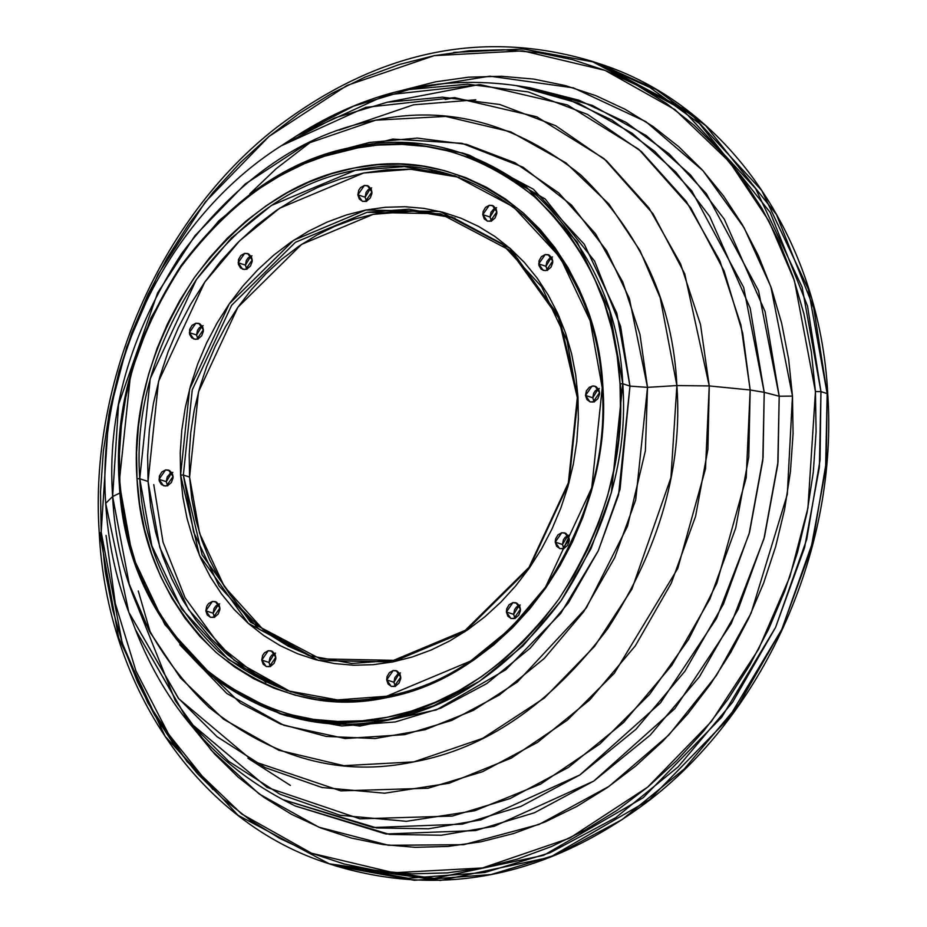 <?xml version="1.0" encoding="UTF-8"?>
<svg xmlns="http://www.w3.org/2000/svg" width="927" height="927" viewBox="0 0 927 927"><rect width="100%" height="100%" fill="white"/><g stroke="black" fill="none" stroke-linecap="round" stroke-linejoin="round"><path stroke-width="1.39" d="M827.174 393.616L826.27 461.994L812.944 541.426L781.843 629.317L727.996 719.155L649.387 799.781L549.908 857.336L440.406 880.453L335.458 865.841L414.427 880.302L490.974 874.567L556.177 854.821L621.982 819.677L684.311 768.935L738.796 704.335L781.728 629.56L810.824 549.537L825.586 469.421L827.174 393.616L820.951 391.588L815.447 391.576L807.927 508.112L789.908 576.664L758.506 649.317L711.322 721.635L647.672 787.127L569.618 838.17L482.446 867.962L393.79 872.747L311.542 853.222L241.669 813.987L187.08 761.681L147.868 702.909L122.213 642.944L101.182 532.028L99.826 533.384L99.247 532.944C106.929 688.831 200.406 823.582 329.236 863.802L434.184 878.414L543.685 855.308L643.164 797.741L721.774 717.127L775.621 627.289L806.722 539.387L820.047 459.966L820.951 391.588L819.364 467.382L804.601 547.498L775.505 627.521L732.573 702.295L678.089 766.896L615.76 817.649L549.954 852.782L484.751 872.527L408.204 878.263L329.236 863.802L238.1 815.331L165.18 736.42L118.644 637.834L99.826 533.384L101.182 532.028L105.261 571.507L112.746 609.92L123.558 646.907L137.602 682.11L154.716 715.192L174.774 745.841L197.555 773.755L222.839 798.657L250.406 820.314L279.966 838.529L311.24 853.107L343.94 863.918L377.729 870.859L412.306 873.86L447.324 872.886L482.446 867.962L517.336 859.12L551.658 846.455L585.076 830.082L617.278 810.163L647.95 786.896L676.791 760.499L703.535 731.218L727.915 699.34L749.7 665.18L768.668 629.062L784.659 591.333L797.498 552.353L807.081 512.504L813.303 472.167L816.096 431.727L815.447 391.576L811.368 352.109L803.883 313.697L793.072 276.709L779.028 241.495L761.913 208.413L741.855 177.764L719.074 149.861L693.79 124.96L666.223 103.291L636.664 85.087L605.389 70.51L572.689 59.699L538.9 52.758L504.323 49.757L469.305 50.73L434.184 55.655L399.294 64.496L364.971 77.161L331.553 93.523L299.351 113.442L268.679 136.709L239.838 163.117L213.094 192.399L188.714 224.264L166.941 258.424L147.961 294.543L131.97 332.283L119.131 371.252L109.548 411.101L103.326 451.449L100.533 491.878L101.182 532.028L108.702 415.493L126.721 346.953L158.123 274.288L205.307 201.97L268.957 136.478L347.011 85.435L434.184 55.655L522.84 50.858L605.088 70.382L674.96 109.629L729.549 161.935L768.761 220.707L794.416 280.672L815.447 391.576L820.951 391.588L827.174 393.616L808.356 289.166L761.82 190.58L688.9 111.669L597.764 63.198L656.177 89.525L705.748 125.69L776.467 214.566L813.744 308.031L827.174 393.616M529.896 87.729L578.958 100.209L626.049 122.364L669.132 153.894L706.374 193.697L758.518 290.696L779.201 396.235L778.031 461.947L763.964 538.772L731.241 623.581L674.856 708.634L593.732 781.113L494.126 826.316L441.426 835.239L389.479 834.404L295.18 805.957L385.864 833.987L475.586 830.569L534.462 812.736L593.894 780.997L650.175 735.169L699.387 676.837L738.159 609.306L764.439 537.034L777.765 464.682L779.201 396.235L792.469 396.096L788.645 359.166L781.646 323.222L771.531 288.621L758.39 255.678L742.365 224.716L723.605 196.049L702.295 169.931L678.634 146.628L652.851 126.362L625.192 109.328L595.922 95.69L565.331 85.574L533.709 79.085L501.356 76.269L468.598 77.184L435.736 81.796L402.33 90.301L489.815 76.165L573.442 87.868L645.876 121.657L703.002 170.719L744.114 227.752L770.87 286.744L792.469 396.096L779.201 396.235L765.053 311.507L724.335 219.27L690.453 174.879L646.362 135.666L592.307 105.377L529.896 87.729L516.362 85.62L565.146 98.019L611.959 120.046L654.786 151.391L691.809 190.962L743.663 287.405L764.219 392.33L750.175 389.989L746.2 477.764L716.849 583.222L688.599 639.387L649.665 694.242L599.92 743.929L540.65 784.08L474.751 810.743L406.374 821.31L340.093 815.262L279.989 794.242L228.842 761.426L187.914 720.696L135.458 629.653L188.366 721.252L267.15 787.475L359.931 818.831L452.33 816.061L510.093 798.564L568.39 767.429L623.604 722.481L671.878 665.25L709.92 599.004L735.69 528.112L748.761 457.138L750.175 389.989L709.248 385.933L676.884 385.562L670.939 477.614L631.89 589.166L594.624 646.293L544.346 698.031L482.677 738.356L413.813 761.878L343.79 765.667L278.807 750.244L223.616 719.248L180.487 677.927L149.514 631.496L129.247 584.126L112.63 496.513L105.701 503.338L112.63 496.513C116.524 578.587 148.563 648.796 208.737 707.139C273.523 758.889 341.878 777.139 413.813 761.878C485.887 748.819 550.522 704.427 607.73 628.68C659.665 548.297 682.712 467.254 676.884 385.562L647.509 387.359L629.966 386.107L620.58 326.339L594.555 261.055L545.169 198.992L469.757 155.354L533.396 189.212L584.323 244.311L616.814 313.164L629.966 386.107L622.793 383.755L620.036 383.755C625.204 456.177 604.775 528.008 558.738 599.259C508.031 666.409 450.731 705.76 386.849 717.336C323.083 730.858 262.492 714.682 205.064 668.807C151.727 617.092 123.326 554.856 119.873 482.11L119.201 482.782C122.677 556.038 151.275 618.691 204.971 670.766C262.793 716.953 323.801 733.245 388.007 719.619C452.33 707.973 510.012 668.344 561.067 600.742C607.417 529.004 627.996 456.675 622.793 383.755L611.368 492.643L591.055 548.529L561.067 600.742L523.013 645.852L479.491 681.287L433.535 705.829L388.007 719.619L334.554 723.628L279.409 713.523L215.759 679.676L164.832 624.566L132.341 555.725L119.201 482.782L130.614 373.894L150.927 318.019L180.916 265.794L218.969 220.684L262.492 185.249L308.448 160.707L353.975 146.918L407.44 142.909L462.573 153.013L526.223 186.86L577.15 241.97L609.642 310.812L622.793 383.755L629.966 386.107L647.509 387.359L635.702 499.943L614.694 557.718L583.686 611.716L544.346 658.367L499.34 695.007L451.82 720.383L404.74 734.636L345.134 738.529L283.882 725.331L226.791 693.454L179.78 644.705L240.441 703.211L280.603 724.08L326.13 736.409L375.134 738.529L425.087 729.723L473.303 710.383L517.324 682.052L586.385 607.799L627.544 526.154L645.389 450.731L647.509 387.359L676.884 385.562C672.99 303.488 640.951 233.28 580.765 174.936C515.991 123.175 447.637 104.925 375.69 120.186C303.627 133.245 238.992 177.648 181.785 253.384C129.85 333.778 106.802 414.809 112.63 496.513L119.965 493.002L112.63 496.513L118.575 404.45L157.613 292.909L194.89 235.782L245.168 184.044L306.837 143.72L375.69 120.186L445.725 116.408L510.707 131.831L565.899 162.828L609.016 204.149L640.001 250.58L660.256 297.938L676.884 385.562L709.248 385.933L707.915 449.34L695.574 516.362L671.229 583.303L635.319 645.852L589.734 699.885L537.602 742.342L482.55 771.727L428.007 788.251L340.765 790.87L253.141 761.264L178.76 698.726L128.795 612.237L178.332 698.205L216.976 736.664L265.273 767.649L322.028 787.51L384.612 793.211L449.178 783.222L511.403 758.054L567.37 720.14L614.334 673.234L677.788 568.402L705.493 468.819L709.248 385.933L750.175 389.989L740.916 324.937L719.804 260.684L686.293 201.449L641.357 151.518L587.475 114.38L528.263 91.924L467.648 84.172L409.166 89.537L353.326 106.246L296.872 135.69L386.246 94.994L480.36 84.647L567.475 104.948L638.773 149.282L690.685 207.741L724.184 271.159L742.689 333.094L750.175 389.989L764.219 392.33L762.805 460.383L749.549 532.318L723.419 604.161L684.868 671.299L635.945 729.294L579.989 774.868L520.904 806.409L462.364 824.138L373.164 827.533L283.013 799.677L376.768 827.962L428.413 828.784L480.8 819.908L579.838 774.972L660.476 702.909L716.548 618.355L749.074 534.033L763.06 457.66L764.219 392.33L779.201 396.235L764.219 392.33L750.163 308.088L709.676 216.385L675.992 172.26L632.156 133.279L578.413 103.164L516.362 85.62C439.537 74.728 366.374 91.425 296.872 135.69L281.217 145.817L334.52 118.007L387.254 102.237L442.48 97.173L499.711 104.484L555.621 125.69L606.49 160.765L648.935 207.903L680.569 263.836L700.499 324.508L709.248 385.933L684.705 273.732L653.072 213.847L604.056 158.644L536.733 116.779L454.473 97.613L365.609 107.393L281.217 145.817C167.868 217.439 96.107 364.821 105.701 503.338C107.984 541.461 115.678 577.764 128.795 612.237L105.701 503.338M479.12 84.577L386.93 102.294M621.009 392.689L620.348 383.755L621.009 392.689M602.237 387.799C599.039 320.522 572.782 262.978 523.454 215.168C470.36 172.746 414.334 157.787 355.365 170.29C296.304 180.997 243.314 217.381 196.431 279.467C153.87 345.354 134.971 411.773 139.757 478.738L136.999 478.738C132.19 411.275 151.217 344.369 194.102 277.984C241.333 215.446 294.705 178.784 354.218 168.007C413.616 155.412 470.059 170.475 523.546 213.21C573.234 261.379 599.688 319.351 602.909 387.127L602.237 387.799L591.75 487.787L545.551 587.069L510.603 628.494L470.638 661.044L386.617 696.247L337.521 699.92L286.883 690.65L228.436 659.561L181.669 608.958L151.819 545.725L139.757 478.738L150.232 378.749L196.431 279.467L231.379 238.042L271.344 205.493L355.365 170.29L404.462 166.617L455.099 175.887L513.546 206.976L560.325 257.579L590.163 320.812L602.237 387.799L602.909 387.127L603.326 413.315L601.507 439.688L597.452 466.003L591.194 491.994L582.816 517.417L572.399 542.028L560.012 565.586L545.806 587.869L529.908 608.657L512.469 627.764L493.651 644.983L473.639 660.163L452.643 673.153L430.835 683.825L408.448 692.087L385.69 697.857L362.781 701.067L339.942 701.704L317.393 699.746L295.354 695.215L274.021 688.17L253.616 678.657L234.334 666.78L216.362 652.654L199.861 636.409L185.006 618.205L171.924 598.216L160.753 576.629L151.599 553.662L144.554 529.537L139.664 504.485L136.999 478.738L136.582 452.55L138.413 426.177L142.468 399.861L148.714 373.871L157.092 348.448L167.52 323.836L179.896 300.267L194.102 277.984L210 257.196L227.451 238.1L246.258 220.881L266.269 205.701L287.266 192.712L309.073 182.028L331.46 173.766L354.218 168.007L377.127 164.786L399.966 164.16L422.515 166.118L444.566 170.638L465.887 177.694L486.293 187.208L505.574 199.085L523.546 213.21L540.047 229.456L554.902 247.66L567.984 267.648L579.155 289.224L588.309 312.19L595.366 336.316L600.244 361.379L602.909 387.127C607.73 454.578 588.691 521.495 545.806 587.869C498.575 650.406 445.203 687.069 385.69 697.857C326.292 710.453 269.85 695.389 216.362 652.654C166.675 604.474 140.22 546.513 136.999 478.738L139.757 478.738L148.053 481.449L139.757 478.738C142.943 546.015 169.201 603.558 218.529 651.368C271.623 693.79 327.648 708.749 386.617 696.247C445.69 685.54 498.668 649.155 545.551 587.069C588.124 521.183 607.011 454.763 602.237 387.799M577.312 397.59L558.575 317.845L510.198 250.522L440.464 213.778L367.022 212.306L295.446 242.283L231.623 305.307L192.271 389.873L183.349 475.053L180.591 475.053L189.606 389.131L229.293 303.824L293.674 240.267L365.864 210.012L439.943 211.495L510.29 248.575L559.097 316.478L577.985 396.907L577.312 397.59L568.378 482.77L529.027 567.336L465.215 630.348L393.639 660.337L351.82 663.465L308.679 655.563L258.888 629.085L219.05 585.98L193.627 532.121L183.349 475.053L192.271 389.873L231.623 305.307L295.446 242.283L367.022 212.306L408.83 209.166L451.97 217.069L501.762 243.558L541.6 286.663L567.023 340.522L577.312 397.59L577.985 396.907L578.344 419.247L576.791 441.75L573.326 464.184L567.996 486.362L560.847 508.042L551.959 529.039L541.403 549.132L529.282 568.135L515.713 585.864L500.847 602.156L484.798 616.849L467.729 629.792L449.815 640.87L431.217 649.978L412.121 657.023L392.712 661.948L373.175 664.682L353.697 665.227L334.462 663.558L315.655 659.7L297.463 653.686L280.058 645.574L263.616 635.435L248.285 623.384L234.207 609.537L221.541 594.01L210.383 576.953L200.858 558.552L193.048 538.958L187.034 518.378L182.862 497.011L180.591 475.053L180.232 452.712L181.796 430.221L185.249 407.776L190.58 385.609L197.729 363.917L206.617 342.92L217.185 322.828L229.293 303.824L242.862 286.095L257.741 269.803L273.789 255.11L290.846 242.167L308.761 231.09L327.358 221.982L346.455 214.937L365.864 210.012L385.4 207.277L404.89 206.733L424.126 208.401L442.921 212.26L461.113 218.274L478.517 226.397L494.96 236.524L510.29 248.575L524.369 262.434L537.046 277.961L548.193 295.006L557.718 313.407L565.528 333.002L571.553 353.581L575.713 374.948L577.985 396.907L568.981 482.828L529.282 568.135L464.914 631.704L392.712 661.948L318.633 660.464L248.285 623.384L199.49 555.482L180.591 475.053L183.349 475.053L189.571 477.081L183.349 475.053L202.074 554.798L250.452 622.11L320.197 658.865L393.639 660.337L465.215 630.348L529.027 567.336L568.378 482.77L577.312 397.59M322.434 156.733L392.828 139.073L461.994 143.314L523.013 167.184L571.6 205.145L606.652 250.754L629.387 298.54L647.509 387.359L639.954 334.334L622.747 281.959L595.447 233.674L558.807 192.978L514.891 162.712L466.629 144.403L417.231 138.088L369.56 142.457L341.53 149.722M585.516 395.423L592.075 386.061L595.099 386.235L599.572 392.666L599.526 394.253L597.845 398.714L594.381 401.611L590.29 401.959L586.965 399.63L585.516 395.423L586.443 390.754L589.421 387.196L593.454 385.945L596.049 386.64L598.854 389.711L599.572 392.666L593.013 402.04L589.989 401.866L585.516 395.423L592.782 397.799L585.516 395.423M598.297 388.726L592.782 397.799L594.23 402.005M261.75 660.082L268.297 650.708L271.333 650.881L275.794 657.313L275.759 658.9L274.079 663.361L270.614 666.258L266.524 666.606L263.198 664.277L261.75 660.082L262.665 655.412L264.473 652.817L268.297 650.708L272.283 651.287L275.076 654.358L275.794 657.313L269.247 666.687L266.223 666.513L261.75 660.082L269.015 662.446L261.75 660.082M274.531 653.373L269.015 662.446L270.452 666.652M205.84 610.812L212.387 601.449L215.423 601.623L219.884 608.054L219.85 609.642L218.169 614.103L214.705 617L210.614 617.347L207.289 615.018L205.84 610.812L206.767 606.142L208.575 603.558L212.387 601.449L216.373 602.029L219.178 605.099L219.884 608.054L213.337 617.417L210.313 617.255L205.84 610.812L213.106 613.187L205.84 610.812M218.621 604.114L213.106 613.187L214.554 617.394M159.015 479.294L165.562 469.931L168.587 470.093L173.059 476.536L173.013 478.112L171.333 482.585L167.868 485.481L165.133 486.015L161.402 484.543L159.235 480.823L159.363 476.13L161.738 472.04L165.562 469.931L169.537 470.51L172.341 473.581L173.059 476.536L166.512 485.899L163.476 485.725L159.015 479.294L166.269 481.669L159.015 479.294M171.796 472.585L166.269 481.669L167.717 485.875M189.317 332.608L195.864 323.233L198.888 323.407L203.361 329.838L203.314 331.426L201.634 335.898L198.169 338.784L195.435 339.328L191.704 337.845L189.537 334.137L189.664 329.444L192.04 325.354L195.864 323.233L199.85 323.813L202.642 326.895L203.361 329.838L196.814 339.212L193.778 339.039L189.317 332.608L196.57 334.983L189.317 332.608M202.098 325.898L196.57 334.983L198.019 339.178M238.146 262.747L244.693 253.384L247.718 253.558L252.19 259.989L252.144 261.576L250.475 266.037L246.999 268.934L244.264 269.467L240.533 267.996L238.378 264.276L238.494 259.583L240.869 255.493L244.693 253.384L248.679 253.963L251.472 257.034L252.19 259.989L245.643 269.351L242.619 269.189L238.146 262.747L245.4 265.122L238.146 262.747M250.927 256.049L245.4 265.122L246.849 269.328M357.857 194.844L364.404 185.47L367.44 185.643L371.901 192.074L371.866 193.662L370.186 198.123L366.721 201.02L362.631 201.368L359.305 199.038L357.857 194.844L358.772 190.162L360.58 187.578L364.404 185.47L368.39 186.049L371.182 189.12L371.901 192.074L365.354 201.449L362.33 201.275L357.857 194.844L365.122 197.208L357.857 194.844M370.638 188.135L365.122 197.208L366.559 201.414M482.782 214.647L489.329 205.284L492.364 205.446L496.826 211.889L496.791 213.465L495.111 217.938L491.634 220.835L487.556 221.171L484.23 218.853L482.782 214.647L483.129 211.483L485.505 207.393L489.329 205.284L493.315 205.852L496.107 208.934L496.826 211.889L490.279 221.252L487.254 221.078L482.782 214.647L490.047 217.022L482.782 214.647M495.563 207.938L490.047 217.022L491.484 221.229M538.691 263.905L545.238 254.543L548.263 254.705L552.735 261.147L552.689 262.735L551.02 267.196L547.544 270.093L544.809 270.626L541.078 269.154L538.923 265.435L539.039 260.742L541.414 256.652L545.238 254.543L549.224 255.122L552.017 258.193L552.735 261.147L546.188 270.51L543.164 270.348L538.691 263.905L545.945 266.281L538.691 263.905M551.472 257.196L545.945 266.281L547.393 270.487M386.675 679.885L393.222 670.522L396.258 670.684L400.719 677.127L400.684 678.703L399.004 683.176L395.528 686.073L391.449 686.409L388.123 684.091L386.675 679.885L387.022 676.722L389.398 672.631L393.222 670.522L397.208 671.102L400 674.172L400.719 677.127L394.172 686.49L391.148 686.316L386.675 679.885L393.94 682.26L386.675 679.885M399.456 673.176L393.94 682.26L395.377 686.467M506.385 611.971L512.932 602.608L515.968 602.77L520.429 609.213L520.395 610.8L518.714 615.261L515.25 618.158L511.159 618.494L507.834 616.177L506.385 611.971L506.745 608.807L509.108 604.717L512.932 602.608L516.918 603.187L519.723 606.258L520.429 609.213L513.882 618.576L510.858 618.413L506.385 611.971L513.651 614.346L506.385 611.971M519.166 605.273L513.651 614.346L515.099 618.552M555.215 542.121L561.762 532.747L564.798 532.921L569.271 539.352L569.224 540.939L567.544 545.412L564.079 548.297L559.989 548.645L556.663 546.327L555.215 542.121L555.574 538.958L557.95 534.867L561.762 532.747L565.748 533.326L568.552 536.409L569.271 539.352L562.712 548.726L559.688 548.552L555.215 542.121L562.48 544.485L555.215 542.121M567.996 535.412L562.48 544.485L563.929 548.691M286.582 715.864L341.727 725.968L395.18 721.971L440.707 708.182L486.663 683.639L530.186 648.193L568.239 603.083L598.228 550.87L618.541 494.983L629.966 386.107L620.024 489.317L598.309 550.708L560.708 613.442L505.806 669.746L436.327 709.931L359.861 726.073L286.582 715.864L279.409 713.523M106.049 535.412L115.296 603.431L135.956 670.974L168.656 734.265L212.793 789.41M475.806 99.803L413.512 104.809L339.143 130.139M455.076 218.123L413.488 211.136L373.245 214.334L301.669 244.322L237.845 307.335L198.494 391.912L189.571 477.081L199.595 533.315L224.299 586.536L263.094 629.526L311.796 656.548L288.181 646.131L271.878 636.096L256.675 624.149L242.723 610.406L230.163 595.018L219.096 578.112L209.653 559.862L201.912 540.453L195.945 520.047L191.819 498.853L189.571 477.081L189.212 454.937L190.753 432.642L194.183 410.394L199.467 388.413L206.547 366.907L215.365 346.095L225.84 326.177L237.845 307.335L251.298 289.757L266.049 273.604L281.959 259.05L298.876 246.211L316.628 235.226L335.064 226.2L353.998 219.212L373.245 214.334L392.608 211.623L411.924 211.078L430.997 212.735L449.63 216.57M459.236 177.3L410.661 169.235L363.662 173.001L279.641 208.204L239.676 240.753L204.728 282.179L158.529 381.46L148.053 481.449L159.768 547.324L188.668 609.699L234.033 660.151L291.043 691.959L263.813 679.897L244.67 668.112L226.825 654.08L210.452 637.961L195.701 619.885L182.723 600.047L171.634 578.622L162.538 555.829L155.539 531.878L150.695 507.011L148.053 481.449L147.636 455.458L149.444 429.271L153.476 403.152L159.676 377.347L167.984 352.109L178.343 327.683L190.626 304.299L204.728 282.179L220.51 261.541L237.833 242.584L256.501 225.493L276.362 210.417L297.208 197.521L318.853 186.93L341.078 178.726L363.662 173.001L386.408 169.815L409.074 169.189L431.461 171.124L453.349 175.62M620.036 383.755L617.173 356.119L611.936 329.212L604.369 303.314L594.531 278.668L582.538 255.493L568.506 234.033L552.55 214.496L534.844 197.057L515.539 181.889L494.844 169.131L472.944 158.923L450.047 151.356L426.385 146.501L402.167 144.392L377.648 145.076L353.06 148.529L328.633 154.716L304.601 163.581L281.194 175.041L258.645 188.992L237.161 205.284L216.964 223.778L198.239 244.276L181.171 266.594L165.921 290.522L152.631 315.806L141.437 342.225L132.445 369.525L125.736 397.428L121.379 425.678L119.421 453.987L119.873 482.11L122.735 509.746L127.972 536.64L135.551 562.55L145.377 587.197L157.37 610.36L171.402 631.82L187.358 651.368L205.064 668.807L224.369 683.975L245.064 696.722L266.964 706.93L289.861 714.508L313.535 719.364L337.741 721.461L362.26 720.789L386.849 717.336L411.287 711.148L435.319 702.272L458.714 690.812L481.264 676.872L502.747 660.569L522.944 642.087L541.669 621.588L558.738 599.259L573.987 575.343L587.278 550.047L598.471 523.628L607.463 496.339L614.172 468.436L618.529 440.186L620.487 411.866L620.036 383.755L622.793 383.755C619.306 310.51 590.719 247.845 537.011 195.782C479.189 149.583 418.181 133.303 353.975 146.918C289.664 158.575 231.97 198.193 180.916 265.794C134.566 337.544 113.998 409.873 119.201 482.782L119.873 482.11C114.705 409.688 135.133 337.857 181.171 266.594C231.877 199.456 289.178 160.104 353.06 148.529C416.826 135.006 477.417 151.182 534.844 197.057C588.182 248.772 616.582 310.997 620.036 383.755M599.329 388.436L595.505 390.545L593.697 393.129L592.782 397.799L594.045 401.75M275.562 653.083L271.738 655.192L269.931 657.776L269.015 662.446L270.278 666.397M219.653 603.825L215.829 605.934L214.021 608.518L213.106 613.187L214.369 617.127M172.816 472.295L170.162 473.43L167.196 476.999L166.269 481.669L167.532 485.609M203.117 325.609L199.305 327.718L197.497 330.313L196.57 334.983L197.833 338.923M251.959 255.759L248.135 257.868L246.327 260.452L245.4 265.122L246.675 269.062M371.669 187.845L367.845 189.954L366.038 192.538L365.122 197.208L366.385 201.159M496.594 207.648L493.94 208.784L490.962 212.353L490.047 217.022L491.31 220.962M552.504 256.906L549.85 258.042L546.872 261.611L545.945 266.281L547.22 270.22M400.487 672.886L397.834 674.022L394.856 677.591L393.94 682.26L395.203 686.2M520.198 604.983L516.374 607.092L514.566 609.676L513.651 614.346L514.914 618.286M569.027 535.122L565.203 537.231L563.396 539.815L562.48 544.485L563.743 548.436M265.991 682.434L220.232 646.362L185.133 597.903L163.013 542.121L153.755 484.566M99.247 532.944C88.841 381.484 160.093 218.181 276.095 127.868C377.173 50.892 482.33 28.656 591.542 61.159L682.678 109.641L755.598 188.54L802.133 287.138L820.951 391.588L807.521 306.003L770.244 212.526L699.526 123.65L649.954 87.497L591.542 61.159L597.764 63.198C726.594 103.418 820.071 238.169 827.753 394.056C838.159 545.516 766.907 708.819 650.905 799.132C549.827 876.108 444.67 898.344 335.458 865.841L329.236 863.802M594.647 62.202L523.28 48.98L453.651 52.433M134.716 599.248L175.307 700.661L211.182 750.163L259.143 793.941L318.958 827.22L388.529 845.285L463.755 844.682L539.12 824.416L608.993 786.397L668.923 734.937L716.455 675.412L751.16 613.002L787.301 494.404L792.469 396.096L793.072 433.662L790.453 471.495L784.636 509.247L775.667 546.524L763.651 583.002L748.692 618.297L730.939 652.098L710.557 684.056L687.753 713.883L662.735 741.276L635.748 765.98L607.046 787.753L576.918 806.386L545.644 821.704L513.535 833.547L480.893 841.82L448.031 846.432L415.273 847.336L382.921 844.532L351.298 838.043L320.707 827.927L291.437 814.277L263.778 797.243L237.996 776.977L214.334 753.674L193.755 728.564M445.192 99.467L455.018 97.648M249.85 193.824L276.258 168.633M276.316 168.587L311.484 141.472M128.795 612.237L135.458 629.653C165.4 706.42 214.589 763.095 283.013 799.677L295.18 805.957M462.573 153.013L469.757 155.354M247.949 758.263L290.383 785.412M242.41 695.262L283.036 714.671M138.285 590.974L150.649 633.616"/></g></svg>
